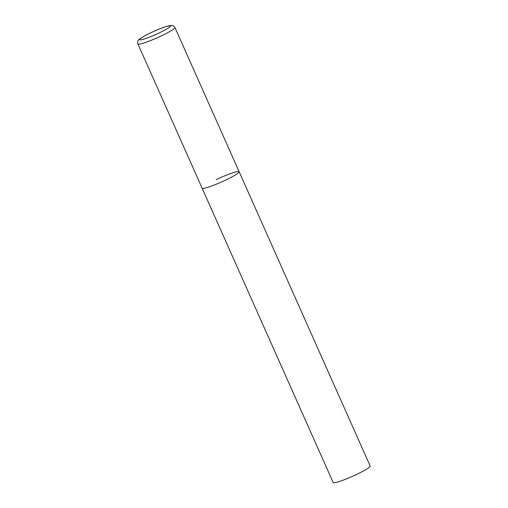 <?xml version="1.0" encoding="UTF-8"?>
<svg xmlns="http://www.w3.org/2000/svg" width="508" height="508" viewBox="0 0 508 508"><rect width="100%" height="100%" fill="white"/><g stroke="black" fill="none" stroke-linecap="round" stroke-linejoin="round"><path stroke-width="0.76" d="M202.654 188.436A20.256 2.178 -24 0 0 223.317 181.146A20.256 2.178 -24 0 0 239.135 171.729A20.256 2.178 156 0 1 225.088 180.327A20.256 2.178 156 0 1 202.133 188.208A20.256 2.178 -24 0 0 202.654 188.436M216.179 179.61A20.256 2.178 156 0 1 239.135 171.729L174.923 27.508C173.685 25.889 172.644 25.19 171.787 25.4L165.799 26.613C160.782 28.277 155.257 30.582 149.219 33.509C138.335 39.408 137.077 39.732 137.916 43.98A20.256 2.178 -24 0 0 138.443 44.209A20.256 2.178 -24 0 0 159.106 36.925A20.256 2.178 -24 0 0 174.923 27.508M239.135 171.729L370.186 466.065A20.256 2.178 156 0 1 356.133 474.663A20.256 2.178 156 0 1 333.178 482.536L137.916 43.98M140.005 39.916A17.012 1.835 -24 0 0 158.852 33.103A17.012 1.835 -24 0 0 170.218 25.686A17.012 1.835 -24 0 0 151.371 32.499A17.012 1.835 -24 0 0 140.005 39.916"/></g></svg>
